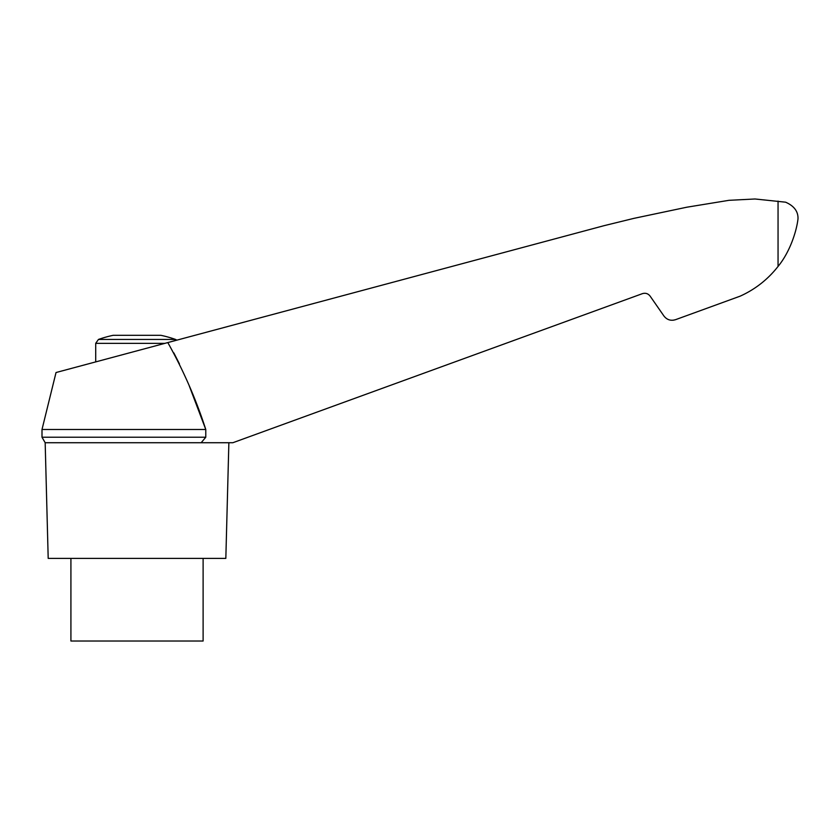 <?xml version="1.0" encoding="UTF-8"?>
<svg xmlns="http://www.w3.org/2000/svg" width="840" height="840" viewBox="0 0 840 840"><rect width="100%" height="100%" fill="white"/><g stroke="black" fill="none" stroke-linecap="round" stroke-linejoin="round"><path stroke-width="1.26" d="M98.459 339.444L175.571 339.444A115.668 115.668 0 0 0 160.839 335.307L113.201 335.307A115.668 115.668 0 0 0 98.459 339.444L95.708 343.34L164.934 343.34M189.336 386.085L205.779 429.503L42 429.503L56.028 372.53L603.834 225.74L633.853 218.379L686.774 207.218L728.973 200.319L755.034 198.986L785.61 202.188C794.115 205.947 798.252 211.491 798 218.809C796.614 231.21 789.904 252.084 778.05 266.438C767.844 279.437 755.223 289.349 740.166 296.153L675.497 319.694C670.824 321.069 666.981 319.851 663.957 316.04L650.097 296.09C648.091 293.548 645.529 292.74 642.411 293.654L232.859 442.722L201.169 442.722L205.779 437.231L205.779 429.503C196.014 399.21 183.351 370.241 167.8 342.573L176.831 340.158L175.571 339.444M173.849 352.916L179.413 363.815M42 429.503L42 437.231L205.779 437.231L205.779 429.503M42 437.231L45.171 442.722L201.169 442.722M673.082 320.24L675.497 319.694L673.082 320.24M769.797 275.772L771.897 273.619M70.917 558.39L70.917 641.014L203.112 641.014L203.112 558.39M45.171 442.722L48.195 558.39L225.834 558.39L228.869 442.722M642.411 293.654C645.529 292.74 648.091 293.548 650.097 296.09M680.694 317.804L675.497 319.694M778.05 201.096L778.05 266.438M95.708 361.893L95.708 343.34"/></g></svg>
